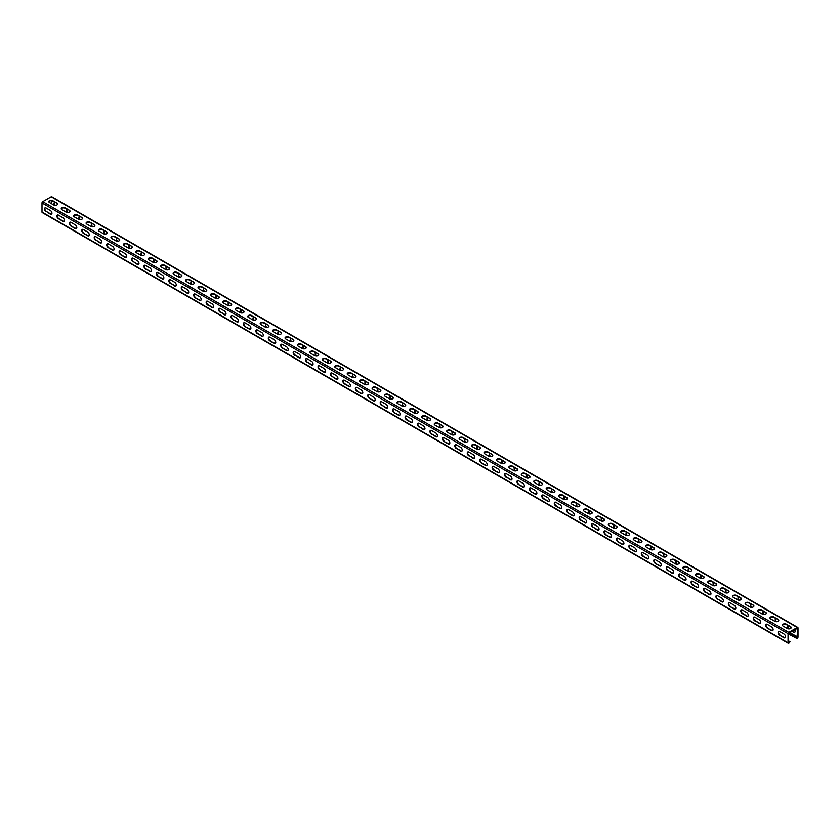 <?xml version="1.0" encoding="UTF-8"?>
<svg xmlns="http://www.w3.org/2000/svg" width="840" height="840" viewBox="0 0 840 840"><rect width="100%" height="100%" fill="white"/><g stroke="black" fill="none" stroke-linecap="round" stroke-linejoin="round"><path stroke-width="1.26" d="M788.424 633.99L796.876 638.452A1.05 0.609 120 0 0 798 637.056L798 627.932A1.05 0.609 120 0 0 797.255 627.501L788.802 632.373A1.05 0.609 120 0 0 788.057 633.675L788.057 642.8A1.05 0.609 120 0 0 789.17 642.904L790.041 641.823L788.424 640.731M788.267 643.283L42.221 212.552A1.05 0.609 -60 0 1 42 212.069L42 202.944A1.05 0.609 -60 0 1 42.745 201.653L51.198 196.77A1.05 0.609 -60 0 1 51.734 196.718L797.779 627.449M779.72 635.292A2.289 1.323 -120 0 1 778.228 633.276A2.289 1.323 -120 0 1 778.575 631.449A2.289 1.323 -120 0 1 779.72 631.565L783.951 634A2.289 1.323 -120 0 1 785.442 636.017A2.289 1.323 -120 0 1 785.096 637.844A2.289 1.323 -120 0 1 783.951 637.739L779.72 635.292L784.319 637.518A2.289 1.323 -120 0 0 785.264 637.718M767.288 628.11A2.289 1.323 -120 0 1 765.797 626.105A2.289 1.323 -120 0 1 766.143 624.267A2.289 1.323 -120 0 1 767.288 624.383L771.519 626.819A2.289 1.323 -120 0 1 773.01 628.835A2.289 1.323 -120 0 1 772.653 630.672A2.289 1.323 -120 0 1 771.519 630.557L767.288 628.11L771.887 630.336A2.289 1.323 -120 0 0 772.832 630.536M754.856 620.938A2.289 1.323 -120 0 1 753.365 618.923A2.289 1.323 -120 0 1 753.711 617.085A2.289 1.323 -120 0 1 754.856 617.2L759.077 619.647A2.289 1.323 -120 0 1 760.578 621.653A2.289 1.323 -120 0 1 760.221 623.49A2.289 1.323 -120 0 1 759.077 623.375L755.223 620.718L759.454 623.165A2.289 1.323 -120 0 0 760.4 623.353M742.424 613.756A2.289 1.323 -120 0 1 740.922 611.74A2.289 1.323 -120 0 1 741.279 609.913A2.289 1.323 -120 0 1 742.424 610.019L746.645 612.465A2.289 1.323 -120 0 1 748.135 614.481A2.289 1.323 -120 0 1 747.789 616.308A2.289 1.323 -120 0 1 746.645 616.192L742.791 613.536L747.023 615.982A2.289 1.323 -120 0 0 747.957 616.172M729.981 606.575A2.289 1.323 -120 0 1 728.49 604.558A2.289 1.323 -120 0 1 728.847 602.731A2.289 1.323 -120 0 1 729.981 602.847L734.212 605.283A2.289 1.323 -120 0 1 735.703 607.299A2.289 1.323 -120 0 1 735.357 609.137A2.289 1.323 -120 0 1 734.212 609.021L729.981 606.575L734.591 608.8A2.289 1.323 -120 0 0 735.525 609M717.549 599.403A2.289 1.323 -120 0 1 716.058 597.387A2.289 1.323 -120 0 1 716.404 595.55A2.289 1.323 -120 0 1 717.549 595.665L721.78 598.111A2.289 1.323 -120 0 1 723.272 600.117A2.289 1.323 -120 0 1 722.925 601.954A2.289 1.323 -120 0 1 721.78 601.839L717.927 599.183L722.148 601.629A2.289 1.323 -120 0 0 723.093 601.818M705.117 592.221A2.289 1.323 -120 0 1 703.626 590.205A2.289 1.323 -120 0 1 703.973 588.378A2.289 1.323 -120 0 1 705.117 588.483L709.349 590.929A2.289 1.323 -120 0 1 710.84 592.946A2.289 1.323 -120 0 1 710.482 594.773A2.289 1.323 -120 0 1 709.349 594.657L705.485 592L709.716 594.447A2.289 1.323 -120 0 0 710.661 594.636M692.685 585.039A2.289 1.323 -120 0 1 691.194 583.023A2.289 1.323 -120 0 1 691.541 581.196A2.289 1.323 -120 0 1 692.685 581.312L696.906 583.748A2.289 1.323 -120 0 1 698.408 585.764A2.289 1.323 -120 0 1 698.05 587.591A2.289 1.323 -120 0 1 696.906 587.486L692.685 585.039L697.284 587.265A2.289 1.323 -120 0 0 698.229 587.465M680.253 577.868A2.289 1.323 -120 0 1 678.751 575.851A2.289 1.323 -120 0 1 679.109 574.014A2.289 1.323 -120 0 1 680.253 574.13L684.474 576.566A2.289 1.323 -120 0 1 685.965 578.582A2.289 1.323 -120 0 1 685.619 580.419A2.289 1.323 -120 0 1 684.474 580.303L680.621 577.647L684.852 580.083A2.289 1.323 -120 0 0 685.787 580.283M667.811 570.686A2.289 1.323 -120 0 1 666.32 568.67A2.289 1.323 -120 0 1 666.666 566.843A2.289 1.323 -120 0 1 667.811 566.948L672.042 569.394A2.289 1.323 -120 0 1 673.533 571.41A2.289 1.323 -120 0 1 673.187 573.237A2.289 1.323 -120 0 1 672.042 573.122L668.188 570.465L672.409 572.912A2.289 1.323 -120 0 0 673.355 573.101M655.379 563.504A2.289 1.323 -120 0 1 653.888 561.488A2.289 1.323 -120 0 1 654.234 559.661A2.289 1.323 -120 0 1 655.379 559.776L659.61 562.212A2.289 1.323 -120 0 1 661.101 564.228A2.289 1.323 -120 0 1 660.755 566.055A2.289 1.323 -120 0 1 659.61 565.95L655.379 563.504L659.977 565.73A2.289 1.323 -120 0 0 660.923 565.929M642.947 556.322A2.289 1.323 -120 0 1 641.456 554.316A2.289 1.323 -120 0 1 641.802 552.478A2.289 1.323 -120 0 1 642.947 552.594L647.178 555.03A2.289 1.323 -120 0 1 648.669 557.046A2.289 1.323 -120 0 1 648.312 558.884A2.289 1.323 -120 0 1 647.178 558.768L642.947 556.322L647.546 558.548A2.289 1.323 -120 0 0 648.49 558.747M630.514 549.15A2.289 1.323 -120 0 1 629.013 547.134A2.289 1.323 -120 0 1 629.37 545.297A2.289 1.323 -120 0 1 630.514 545.412L634.736 547.859A2.289 1.323 -120 0 1 636.237 549.875A2.289 1.323 -120 0 1 635.88 551.702A2.289 1.323 -120 0 1 634.736 551.586L630.882 548.929L635.114 551.376A2.289 1.323 -120 0 0 636.048 551.565M618.072 541.968A2.289 1.323 -120 0 1 616.581 539.952A2.289 1.323 -120 0 1 616.938 538.125A2.289 1.323 -120 0 1 618.072 538.23L622.303 540.676A2.289 1.323 -120 0 1 623.795 542.692A2.289 1.323 -120 0 1 623.448 544.52A2.289 1.323 -120 0 1 622.303 544.404L618.072 541.968L622.682 544.194A2.289 1.323 -120 0 0 623.616 544.383M605.64 534.786A2.289 1.323 -120 0 1 604.149 532.77A2.289 1.323 -120 0 1 604.496 530.943A2.289 1.323 -120 0 1 605.64 531.058L609.872 533.495A2.289 1.323 -120 0 1 611.363 535.51A2.289 1.323 -120 0 1 611.016 537.348A2.289 1.323 -120 0 1 609.872 537.232L605.64 534.786L610.239 537.012A2.289 1.323 -120 0 0 611.184 537.212M593.208 527.615A2.289 1.323 -120 0 1 591.717 525.599A2.289 1.323 -120 0 1 592.063 523.761A2.289 1.323 -120 0 1 593.208 523.877L597.44 526.323A2.289 1.323 -120 0 1 598.93 528.329A2.289 1.323 -120 0 1 598.584 530.166A2.289 1.323 -120 0 1 597.44 530.051L593.586 527.394L597.807 529.841A2.289 1.323 -120 0 0 598.752 530.03M580.776 520.433A2.289 1.323 -120 0 1 579.285 518.417A2.289 1.323 -120 0 1 579.631 516.59A2.289 1.323 -120 0 1 580.776 516.694L584.997 519.141A2.289 1.323 -120 0 1 586.499 521.157A2.289 1.323 -120 0 1 586.142 522.984A2.289 1.323 -120 0 1 584.997 522.869L581.144 520.212L585.375 522.659A2.289 1.323 -120 0 0 586.32 522.847M568.344 513.25A2.289 1.323 -120 0 1 566.843 511.235A2.289 1.323 -120 0 1 567.2 509.407A2.289 1.323 -120 0 1 568.344 509.523L572.565 511.959A2.289 1.323 -120 0 1 574.056 513.975A2.289 1.323 -120 0 1 573.71 515.802A2.289 1.323 -120 0 1 572.565 515.697L568.344 513.25L572.943 515.476A2.289 1.323 -120 0 0 573.877 515.676M555.901 506.079A2.289 1.323 -120 0 1 554.411 504.063A2.289 1.323 -120 0 1 554.768 502.226A2.289 1.323 -120 0 1 555.901 502.341L560.133 504.777A2.289 1.323 -120 0 1 561.624 506.793A2.289 1.323 -120 0 1 561.278 508.631A2.289 1.323 -120 0 1 560.133 508.515L555.901 506.079L560.511 508.294A2.289 1.323 -120 0 0 561.446 508.494M543.47 498.897A2.289 1.323 -120 0 1 541.978 496.881A2.289 1.323 -120 0 1 542.325 495.054A2.289 1.323 -120 0 1 543.47 495.159L547.701 497.606A2.289 1.323 -120 0 1 549.192 499.622A2.289 1.323 -120 0 1 548.846 501.449A2.289 1.323 -120 0 1 547.701 501.333L543.848 498.677L548.069 501.123A2.289 1.323 -120 0 0 549.014 501.312M531.038 491.715A2.289 1.323 -120 0 1 529.547 489.699A2.289 1.323 -120 0 1 529.893 487.872A2.289 1.323 -120 0 1 531.038 487.988L535.269 490.423A2.289 1.323 -120 0 1 536.76 492.44A2.289 1.323 -120 0 1 536.403 494.267A2.289 1.323 -120 0 1 535.269 494.161L531.038 491.715L535.637 493.941A2.289 1.323 -120 0 0 536.582 494.141M518.606 484.533A2.289 1.323 -120 0 1 517.115 482.528A2.289 1.323 -120 0 1 517.461 480.69A2.289 1.323 -120 0 1 518.606 480.806L522.827 483.242A2.289 1.323 -120 0 1 524.328 485.257A2.289 1.323 -120 0 1 523.971 487.095A2.289 1.323 -120 0 1 522.827 486.98L518.606 484.533L523.205 486.759A2.289 1.323 -120 0 0 524.149 486.959M506.173 477.362A2.289 1.323 -120 0 1 504.672 475.346A2.289 1.323 -120 0 1 505.029 473.508A2.289 1.323 -120 0 1 506.173 473.624L510.394 476.07A2.289 1.323 -120 0 1 511.886 478.086A2.289 1.323 -120 0 1 511.539 479.913A2.289 1.323 -120 0 1 510.394 479.798L506.541 477.141L510.773 479.588A2.289 1.323 -120 0 0 511.707 479.777M493.731 470.18A2.289 1.323 -120 0 1 492.24 468.163A2.289 1.323 -120 0 1 492.597 466.337A2.289 1.323 -120 0 1 493.731 466.452L497.963 468.888A2.289 1.323 -120 0 1 499.454 470.904A2.289 1.323 -120 0 1 499.107 472.731A2.289 1.323 -120 0 1 497.963 472.626L493.731 470.18L498.341 472.406A2.289 1.323 -120 0 0 499.275 472.605M481.299 462.998A2.289 1.323 -120 0 1 479.808 460.981A2.289 1.323 -120 0 1 480.155 459.155A2.289 1.323 -120 0 1 481.299 459.27L485.531 461.706A2.289 1.323 -120 0 1 487.022 463.722A2.289 1.323 -120 0 1 486.675 465.56A2.289 1.323 -120 0 1 485.531 465.444L481.299 462.998L485.898 465.224A2.289 1.323 -120 0 0 486.843 465.423M468.867 455.826A2.289 1.323 -120 0 1 467.376 453.81A2.289 1.323 -120 0 1 467.723 451.973A2.289 1.323 -120 0 1 468.867 452.088L473.099 454.534A2.289 1.323 -120 0 1 474.59 456.54A2.289 1.323 -120 0 1 474.233 458.378A2.289 1.323 -120 0 1 473.099 458.262L469.235 455.606L473.466 458.052A2.289 1.323 -120 0 0 474.411 458.241M456.435 448.644A2.289 1.323 -120 0 1 454.944 446.628A2.289 1.323 -120 0 1 455.291 444.801A2.289 1.323 -120 0 1 456.435 444.906L460.656 447.353A2.289 1.323 -120 0 1 462.157 449.369A2.289 1.323 -120 0 1 461.8 451.195A2.289 1.323 -120 0 1 460.656 451.08L456.803 448.423L461.034 450.87A2.289 1.323 -120 0 0 461.979 451.059M444.003 441.462A2.289 1.323 -120 0 1 442.502 439.446A2.289 1.323 -120 0 1 442.858 437.619A2.289 1.323 -120 0 1 444.003 437.735L448.224 440.171A2.289 1.323 -120 0 1 449.715 442.187A2.289 1.323 -120 0 1 449.369 444.014A2.289 1.323 -120 0 1 448.224 443.909L444.003 441.462L448.602 443.688A2.289 1.323 -120 0 0 449.536 443.888M431.56 434.291A2.289 1.323 -120 0 1 430.07 432.274A2.289 1.323 -120 0 1 430.416 430.437A2.289 1.323 -120 0 1 431.56 430.553L435.792 432.989A2.289 1.323 -120 0 1 437.283 435.005A2.289 1.323 -120 0 1 436.937 436.842A2.289 1.323 -120 0 1 435.792 436.727L431.939 434.07L436.159 436.517A2.289 1.323 -120 0 0 437.105 436.706M419.129 427.108A2.289 1.323 -120 0 1 417.638 425.093A2.289 1.323 -120 0 1 417.984 423.266A2.289 1.323 -120 0 1 419.129 423.37L423.36 425.817A2.289 1.323 -120 0 1 424.851 427.833A2.289 1.323 -120 0 1 424.505 429.66A2.289 1.323 -120 0 1 423.36 429.544L419.507 426.888L423.728 429.334A2.289 1.323 -120 0 0 424.673 429.524M406.697 419.927A2.289 1.323 -120 0 1 405.206 417.911A2.289 1.323 -120 0 1 405.552 416.084A2.289 1.323 -120 0 1 406.697 416.199L410.928 418.635A2.289 1.323 -120 0 1 412.419 420.651A2.289 1.323 -120 0 1 412.062 422.478A2.289 1.323 -120 0 1 410.928 422.373L406.697 419.927L411.296 422.153A2.289 1.323 -120 0 0 412.241 422.352M394.264 412.745A2.289 1.323 -120 0 1 392.763 410.739A2.289 1.323 -120 0 1 393.12 408.901A2.289 1.323 -120 0 1 394.264 409.017L398.486 411.453A2.289 1.323 -120 0 1 399.987 413.469A2.289 1.323 -120 0 1 399.63 415.306A2.289 1.323 -120 0 1 398.486 415.191L394.264 412.745L398.864 414.971A2.289 1.323 -120 0 0 399.798 415.17M381.822 405.573A2.289 1.323 -120 0 1 380.331 403.557A2.289 1.323 -120 0 1 380.688 401.719A2.289 1.323 -120 0 1 381.822 401.835L386.054 404.281A2.289 1.323 -120 0 1 387.544 406.298A2.289 1.323 -120 0 1 387.198 408.125A2.289 1.323 -120 0 1 386.054 408.009L382.2 405.353L386.431 407.799A2.289 1.323 -120 0 0 387.366 407.988M369.39 398.391A2.289 1.323 -120 0 1 367.899 396.375A2.289 1.323 -120 0 1 368.245 394.548A2.289 1.323 -120 0 1 369.39 394.663L373.622 397.1A2.289 1.323 -120 0 1 375.113 399.116A2.289 1.323 -120 0 1 374.766 400.943A2.289 1.323 -120 0 1 373.622 400.838L369.39 398.391L373.989 400.617A2.289 1.323 -120 0 0 374.934 400.817M356.958 391.209A2.289 1.323 -120 0 1 355.467 389.204A2.289 1.323 -120 0 1 355.814 387.366A2.289 1.323 -120 0 1 356.958 387.481L361.19 389.918A2.289 1.323 -120 0 1 362.681 391.933A2.289 1.323 -120 0 1 362.334 393.771A2.289 1.323 -120 0 1 361.19 393.656L356.958 391.209L361.557 393.435A2.289 1.323 -120 0 0 362.502 393.635M344.526 384.038A2.289 1.323 -120 0 1 343.035 382.022A2.289 1.323 -120 0 1 343.381 380.184A2.289 1.323 -120 0 1 344.526 380.3L348.747 382.746A2.289 1.323 -120 0 1 350.249 384.752A2.289 1.323 -120 0 1 349.892 386.589A2.289 1.323 -120 0 1 348.747 386.474L344.894 383.817L349.125 386.264A2.289 1.323 -120 0 0 350.07 386.453M332.094 376.856A2.289 1.323 -120 0 1 330.593 374.84A2.289 1.323 -120 0 1 330.95 373.012A2.289 1.323 -120 0 1 332.094 373.118L336.315 375.564A2.289 1.323 -120 0 1 337.806 377.58A2.289 1.323 -120 0 1 337.459 379.407A2.289 1.323 -120 0 1 336.315 379.292L332.462 376.635L336.693 379.082A2.289 1.323 -120 0 0 337.628 379.27M319.651 369.673A2.289 1.323 -120 0 1 318.161 367.657A2.289 1.323 -120 0 1 318.518 365.831A2.289 1.323 -120 0 1 319.651 365.946L323.883 368.382A2.289 1.323 -120 0 1 325.374 370.398A2.289 1.323 -120 0 1 325.028 372.236A2.289 1.323 -120 0 1 323.883 372.12L319.651 369.673L324.261 371.899A2.289 1.323 -120 0 0 325.195 372.099M307.219 362.502A2.289 1.323 -120 0 1 305.729 360.486A2.289 1.323 -120 0 1 306.075 358.649A2.289 1.323 -120 0 1 307.219 358.764L311.451 361.211A2.289 1.323 -120 0 1 312.942 363.216A2.289 1.323 -120 0 1 312.596 365.054A2.289 1.323 -120 0 1 311.451 364.938L307.598 362.281L311.819 364.728A2.289 1.323 -120 0 0 312.764 364.917M294.788 355.32A2.289 1.323 -120 0 1 293.296 353.304A2.289 1.323 -120 0 1 293.643 351.477A2.289 1.323 -120 0 1 294.788 351.582L299.019 354.029A2.289 1.323 -120 0 1 300.51 356.044A2.289 1.323 -120 0 1 300.153 357.872A2.289 1.323 -120 0 1 299.019 357.756L295.166 355.1L299.387 357.546A2.289 1.323 -120 0 0 300.332 357.735M282.356 348.138A2.289 1.323 -120 0 1 280.865 346.122A2.289 1.323 -120 0 1 281.211 344.295A2.289 1.323 -120 0 1 282.356 344.411L286.577 346.846A2.289 1.323 -120 0 1 288.078 348.863A2.289 1.323 -120 0 1 287.721 350.69A2.289 1.323 -120 0 1 286.577 350.584L282.356 348.138L286.955 350.364A2.289 1.323 -120 0 0 287.899 350.564M269.923 340.956A2.289 1.323 -120 0 1 268.422 338.951A2.289 1.323 -120 0 1 268.779 337.113A2.289 1.323 -120 0 1 269.923 337.229L274.144 339.665A2.289 1.323 -120 0 1 275.635 341.681A2.289 1.323 -120 0 1 275.289 343.518A2.289 1.323 -120 0 1 274.144 343.403L269.923 340.956L274.522 343.182A2.289 1.323 -120 0 0 275.457 343.381M257.481 333.784A2.289 1.323 -120 0 1 255.99 331.769A2.289 1.323 -120 0 1 256.347 329.931A2.289 1.323 -120 0 1 257.481 330.046L261.713 332.493A2.289 1.323 -120 0 1 263.204 334.509A2.289 1.323 -120 0 1 262.857 336.336A2.289 1.323 -120 0 1 261.713 336.221L257.859 333.564L262.091 336.01A2.289 1.323 -120 0 0 263.025 336.2M245.049 326.603A2.289 1.323 -120 0 1 243.558 324.587A2.289 1.323 -120 0 1 243.905 322.76A2.289 1.323 -120 0 1 245.049 322.875L249.281 325.311A2.289 1.323 -120 0 1 250.772 327.327A2.289 1.323 -120 0 1 250.425 329.154A2.289 1.323 -120 0 1 249.281 329.049L245.049 326.603L249.648 328.829A2.289 1.323 -120 0 0 250.593 329.028M232.617 319.421A2.289 1.323 -120 0 1 231.126 317.415A2.289 1.323 -120 0 1 231.472 315.578A2.289 1.323 -120 0 1 232.617 315.693L236.849 318.129A2.289 1.323 -120 0 1 238.34 320.145A2.289 1.323 -120 0 1 237.983 321.983A2.289 1.323 -120 0 1 236.849 321.867L232.617 319.421L237.216 321.647A2.289 1.323 -120 0 0 238.161 321.846M220.185 312.249A2.289 1.323 -120 0 1 218.694 310.233A2.289 1.323 -120 0 1 219.041 308.395A2.289 1.323 -120 0 1 220.185 308.511L224.406 310.957A2.289 1.323 -120 0 1 225.908 312.963A2.289 1.323 -120 0 1 225.55 314.8A2.289 1.323 -120 0 1 224.406 314.685L220.553 312.029L224.784 314.475A2.289 1.323 -120 0 0 225.729 314.664M207.753 305.067A2.289 1.323 -120 0 1 206.252 303.051A2.289 1.323 -120 0 1 206.609 301.224A2.289 1.323 -120 0 1 207.753 301.329L211.974 303.776A2.289 1.323 -120 0 1 213.465 305.792A2.289 1.323 -120 0 1 213.119 307.619A2.289 1.323 -120 0 1 211.974 307.503L208.121 304.846L212.352 307.293A2.289 1.323 -120 0 0 213.287 307.482M195.31 297.885A2.289 1.323 -120 0 1 193.82 295.869A2.289 1.323 -120 0 1 194.166 294.042A2.289 1.323 -120 0 1 195.31 294.157L199.542 296.594A2.289 1.323 -120 0 1 201.033 298.61A2.289 1.323 -120 0 1 200.686 300.447A2.289 1.323 -120 0 1 199.542 300.332L195.31 297.885L199.909 300.111A2.289 1.323 -120 0 0 200.855 300.31M182.879 290.714A2.289 1.323 -120 0 1 181.388 288.697A2.289 1.323 -120 0 1 181.734 286.86A2.289 1.323 -120 0 1 182.879 286.976L187.11 289.422A2.289 1.323 -120 0 1 188.601 291.428A2.289 1.323 -120 0 1 188.255 293.265A2.289 1.323 -120 0 1 187.11 293.149L183.257 290.493L187.478 292.94A2.289 1.323 -120 0 0 188.422 293.129M170.447 283.531A2.289 1.323 -120 0 1 168.956 281.516A2.289 1.323 -120 0 1 169.302 279.689A2.289 1.323 -120 0 1 170.447 279.794L174.678 282.24A2.289 1.323 -120 0 1 176.169 284.256A2.289 1.323 -120 0 1 175.812 286.083A2.289 1.323 -120 0 1 174.678 285.968L170.814 283.311L175.046 285.757A2.289 1.323 -120 0 0 175.991 285.947M158.015 276.35A2.289 1.323 -120 0 1 156.513 274.334A2.289 1.323 -120 0 1 156.87 272.506A2.289 1.323 -120 0 1 158.015 272.622L162.236 275.058A2.289 1.323 -120 0 1 163.737 277.074A2.289 1.323 -120 0 1 163.38 278.901A2.289 1.323 -120 0 1 162.236 278.796L158.015 276.35L162.614 278.576A2.289 1.323 -120 0 0 163.548 278.775M145.572 269.178A2.289 1.323 -120 0 1 144.081 267.162A2.289 1.323 -120 0 1 144.438 265.325A2.289 1.323 -120 0 1 145.572 265.44L149.803 267.876A2.289 1.323 -120 0 1 151.294 269.892A2.289 1.323 -120 0 1 150.948 271.73A2.289 1.323 -120 0 1 149.803 271.614L145.95 268.957L150.181 271.394A2.289 1.323 -120 0 0 151.116 271.593M133.14 261.996A2.289 1.323 -120 0 1 131.649 259.98A2.289 1.323 -120 0 1 131.995 258.153A2.289 1.323 -120 0 1 133.14 258.258L137.372 260.704A2.289 1.323 -120 0 1 138.863 262.721A2.289 1.323 -120 0 1 138.516 264.548A2.289 1.323 -120 0 1 137.372 264.432L133.518 261.776L137.739 264.222A2.289 1.323 -120 0 0 138.684 264.411M120.708 254.814A2.289 1.323 -120 0 1 119.217 252.798A2.289 1.323 -120 0 1 119.564 250.971A2.289 1.323 -120 0 1 120.708 251.087L124.939 253.523A2.289 1.323 -120 0 1 126.43 255.539A2.289 1.323 -120 0 1 126.084 257.365A2.289 1.323 -120 0 1 124.939 257.26L120.708 254.814L125.307 257.04A2.289 1.323 -120 0 0 126.252 257.24M108.276 247.632A2.289 1.323 -120 0 1 106.785 245.627A2.289 1.323 -120 0 1 107.132 243.789A2.289 1.323 -120 0 1 108.276 243.905L112.497 246.341A2.289 1.323 -120 0 1 113.998 248.357A2.289 1.323 -120 0 1 113.642 250.194A2.289 1.323 -120 0 1 112.497 250.078L108.276 247.632L112.875 249.858A2.289 1.323 -120 0 0 113.82 250.058M95.844 240.46A2.289 1.323 -120 0 1 94.343 238.445A2.289 1.323 -120 0 1 94.7 236.607A2.289 1.323 -120 0 1 95.844 236.722L100.065 239.169A2.289 1.323 -120 0 1 101.556 241.185A2.289 1.323 -120 0 1 101.21 243.012A2.289 1.323 -120 0 1 100.065 242.897L96.212 240.24L100.443 242.686A2.289 1.323 -120 0 0 101.377 242.876M83.402 233.279A2.289 1.323 -120 0 1 81.911 231.263A2.289 1.323 -120 0 1 82.267 229.435A2.289 1.323 -120 0 1 83.402 229.541L87.633 231.987A2.289 1.323 -120 0 1 89.124 234.003A2.289 1.323 -120 0 1 88.778 235.83A2.289 1.323 -120 0 1 87.633 235.715L83.402 233.279L88.011 235.505A2.289 1.323 -120 0 0 88.945 235.694M70.97 226.097A2.289 1.323 -120 0 1 69.479 224.081A2.289 1.323 -120 0 1 69.825 222.254A2.289 1.323 -120 0 1 70.97 222.369L75.201 224.805A2.289 1.323 -120 0 1 76.692 226.821A2.289 1.323 -120 0 1 76.346 228.659A2.289 1.323 -120 0 1 75.201 228.543L70.97 226.097L75.569 228.322A2.289 1.323 -120 0 0 76.514 228.522M58.538 218.925A2.289 1.323 -120 0 1 57.047 216.909A2.289 1.323 -120 0 1 57.393 215.072A2.289 1.323 -120 0 1 58.538 215.187L62.769 217.634A2.289 1.323 -120 0 1 64.26 219.639A2.289 1.323 -120 0 1 63.903 221.477A2.289 1.323 -120 0 1 62.769 221.361L58.916 218.704L63.137 221.151A2.289 1.323 -120 0 0 64.082 221.34M46.105 211.743A2.289 1.323 -120 0 1 44.615 209.727A2.289 1.323 -120 0 1 44.961 207.9A2.289 1.323 -120 0 1 46.105 208.005L50.327 210.452A2.289 1.323 -120 0 1 51.828 212.468A2.289 1.323 -120 0 1 51.471 214.294A2.289 1.323 -120 0 1 50.327 214.179L46.473 211.523L50.705 213.969A2.289 1.323 -120 0 0 51.65 214.158M788.424 633.413L797.066 637.97L797.622 628.142L788.424 633.454L788.424 642.59L789.852 641.55M790.534 626.63A2.289 1.323 0 0 1 791.207 627.564A2.289 1.323 0 0 1 789.8 628.793A2.289 1.323 0 0 1 787.311 628.499L783.079 626.062A2.289 1.323 0 0 1 782.408 625.128A2.289 1.323 0 0 1 783.825 623.91A2.289 1.323 0 0 1 786.314 624.194L790.534 626.63L786.314 624.624A2.289 1.323 0 0 0 783.993 624.299A2.289 1.323 0 0 0 782.439 625.338M778.102 619.458A2.289 1.323 0 0 1 778.775 620.393A2.289 1.323 0 0 1 777.368 621.611A2.289 1.323 0 0 1 774.869 621.327L770.648 618.88A2.289 1.323 0 0 1 769.976 617.946A2.289 1.323 0 0 1 771.383 616.728A2.289 1.323 0 0 1 773.881 617.012L778.102 619.458L773.881 617.442A2.289 1.323 0 0 0 771.561 617.127A2.289 1.323 0 0 0 770.007 618.167M765.671 612.276A2.289 1.323 0 0 1 766.343 613.211A2.289 1.323 0 0 1 764.925 614.428A2.289 1.323 0 0 1 762.437 614.145L758.216 611.699A2.289 1.323 0 0 1 757.544 610.775A2.289 1.323 0 0 1 758.95 609.546A2.289 1.323 0 0 1 761.439 609.84L765.671 612.276L761.439 610.271A2.289 1.323 0 0 0 759.129 609.945A2.289 1.323 0 0 0 757.575 610.985M753.239 605.094A2.289 1.323 0 0 1 753.911 606.029A2.289 1.323 0 0 1 752.493 607.247A2.289 1.323 0 0 1 750.005 606.963L745.773 604.527A2.289 1.323 0 0 1 745.111 603.593A2.289 1.323 0 0 1 746.519 602.375A2.289 1.323 0 0 1 749.007 602.658L753.239 605.094L749.007 603.089A2.289 1.323 0 0 0 746.697 602.763A2.289 1.323 0 0 0 745.133 603.803M740.807 597.923A2.289 1.323 0 0 1 741.468 598.857A2.289 1.323 0 0 1 740.061 600.075A2.289 1.323 0 0 1 737.573 599.781L733.341 597.345A2.289 1.323 0 0 1 732.669 596.411A2.289 1.323 0 0 1 734.087 595.192A2.289 1.323 0 0 1 736.575 595.476L740.807 597.923L736.575 595.907A2.289 1.323 0 0 0 734.255 595.581A2.289 1.323 0 0 0 732.7 596.631M728.364 590.74A2.289 1.323 0 0 1 729.036 591.675A2.289 1.323 0 0 1 727.629 592.893A2.289 1.323 0 0 1 725.141 592.61L720.909 590.163A2.289 1.323 0 0 1 720.237 589.228A2.289 1.323 0 0 1 721.654 588.01A2.289 1.323 0 0 1 724.143 588.304L728.364 590.74L724.143 588.735A2.289 1.323 0 0 0 721.823 588.409A2.289 1.323 0 0 0 720.269 589.449M715.932 583.558A2.289 1.323 0 0 1 716.604 584.493A2.289 1.323 0 0 1 715.197 585.711A2.289 1.323 0 0 1 712.698 585.428L708.477 582.992A2.289 1.323 0 0 1 707.805 582.057A2.289 1.323 0 0 1 709.212 580.839A2.289 1.323 0 0 1 711.711 581.123L715.932 583.558L711.711 581.553A2.289 1.323 0 0 0 709.391 581.227A2.289 1.323 0 0 0 707.837 582.267M703.5 576.387A2.289 1.323 0 0 1 704.172 577.311A2.289 1.323 0 0 1 702.755 578.54A2.289 1.323 0 0 1 700.266 578.246L696.034 575.809A2.289 1.323 0 0 1 695.373 574.875A2.289 1.323 0 0 1 696.78 573.657A2.289 1.323 0 0 1 699.269 573.941L703.5 576.387L699.269 574.371A2.289 1.323 0 0 0 696.958 574.046A2.289 1.323 0 0 0 695.404 575.096M691.068 569.205A2.289 1.323 0 0 1 691.74 570.139A2.289 1.323 0 0 1 690.323 571.357A2.289 1.323 0 0 1 687.834 571.074L683.602 568.627A2.289 1.323 0 0 1 682.931 567.693A2.289 1.323 0 0 1 684.348 566.475A2.289 1.323 0 0 1 686.837 566.759L691.068 569.205L686.837 567.189A2.289 1.323 0 0 0 684.526 566.874A2.289 1.323 0 0 0 682.962 567.913M678.636 562.023A2.289 1.323 0 0 1 679.298 562.957A2.289 1.323 0 0 1 677.891 564.175A2.289 1.323 0 0 1 675.402 563.892L671.171 561.456A2.289 1.323 0 0 1 670.499 560.522A2.289 1.323 0 0 1 671.916 559.303A2.289 1.323 0 0 1 674.404 559.587L678.636 562.023L674.404 560.018A2.289 1.323 0 0 0 672.084 559.692A2.289 1.323 0 0 0 670.53 560.731M666.194 554.851A2.289 1.323 0 0 1 666.865 555.775A2.289 1.323 0 0 1 665.458 557.004A2.289 1.323 0 0 1 662.96 556.71L658.739 554.274A2.289 1.323 0 0 1 658.067 553.34A2.289 1.323 0 0 1 659.474 552.122A2.289 1.323 0 0 1 661.973 552.405L666.194 554.851L661.973 552.836A2.289 1.323 0 0 0 659.652 552.51A2.289 1.323 0 0 0 658.098 553.55M653.762 547.67A2.289 1.323 0 0 1 654.433 548.604A2.289 1.323 0 0 1 653.026 549.822A2.289 1.323 0 0 1 650.528 549.538L646.307 547.092A2.289 1.323 0 0 1 645.635 546.158A2.289 1.323 0 0 1 647.042 544.94A2.289 1.323 0 0 1 649.541 545.223L653.762 547.67L649.541 545.654A2.289 1.323 0 0 0 647.22 545.339A2.289 1.323 0 0 0 645.666 546.378M641.329 540.488A2.289 1.323 0 0 1 642.001 541.422A2.289 1.323 0 0 1 640.584 542.64A2.289 1.323 0 0 1 638.096 542.356L633.864 539.91A2.289 1.323 0 0 1 633.202 538.986A2.289 1.323 0 0 1 634.61 537.758A2.289 1.323 0 0 1 637.098 538.051L641.329 540.488L637.098 538.482A2.289 1.323 0 0 0 634.788 538.157A2.289 1.323 0 0 0 633.234 539.196M628.898 533.306A2.289 1.323 0 0 1 629.57 534.24A2.289 1.323 0 0 1 628.152 535.458A2.289 1.323 0 0 1 625.663 535.174L621.432 532.739A2.289 1.323 0 0 1 620.76 531.804A2.289 1.323 0 0 1 622.178 530.586A2.289 1.323 0 0 1 624.666 530.87L628.898 533.306L624.666 531.3A2.289 1.323 0 0 0 622.356 530.975A2.289 1.323 0 0 0 620.792 532.014M616.466 526.134A2.289 1.323 0 0 1 617.127 527.069A2.289 1.323 0 0 1 615.72 528.287A2.289 1.323 0 0 1 613.231 527.993L609 525.557A2.289 1.323 0 0 1 608.328 524.622A2.289 1.323 0 0 1 609.746 523.404A2.289 1.323 0 0 1 612.234 523.688L616.466 526.134L612.234 524.118A2.289 1.323 0 0 0 609.913 523.793A2.289 1.323 0 0 0 608.36 524.843M604.023 518.952A2.289 1.323 0 0 1 604.695 519.887A2.289 1.323 0 0 1 603.288 521.105A2.289 1.323 0 0 1 600.789 520.821L596.568 518.375A2.289 1.323 0 0 1 595.896 517.44A2.289 1.323 0 0 1 597.303 516.222A2.289 1.323 0 0 1 599.802 516.516L604.023 518.952L599.802 516.947A2.289 1.323 0 0 0 597.481 516.621A2.289 1.323 0 0 0 595.928 517.66M591.591 511.77A2.289 1.323 0 0 1 592.263 512.705A2.289 1.323 0 0 1 590.846 513.923A2.289 1.323 0 0 1 588.357 513.639L584.136 511.203A2.289 1.323 0 0 1 583.464 510.269A2.289 1.323 0 0 1 584.871 509.05A2.289 1.323 0 0 1 587.36 509.334L591.591 511.77L587.36 509.765A2.289 1.323 0 0 0 585.05 509.439A2.289 1.323 0 0 0 583.496 510.479M579.159 504.599A2.289 1.323 0 0 1 579.831 505.533A2.289 1.323 0 0 1 578.413 506.751A2.289 1.323 0 0 1 575.925 506.457L571.694 504.021A2.289 1.323 0 0 1 571.032 503.087A2.289 1.323 0 0 1 572.439 501.869A2.289 1.323 0 0 1 574.928 502.152L579.159 504.599L574.928 502.582A2.289 1.323 0 0 0 572.618 502.257A2.289 1.323 0 0 0 571.063 503.307M566.727 497.417A2.289 1.323 0 0 1 567.389 498.351A2.289 1.323 0 0 1 565.981 499.569A2.289 1.323 0 0 1 563.493 499.286L559.262 496.839A2.289 1.323 0 0 1 558.59 495.905A2.289 1.323 0 0 1 560.007 494.687A2.289 1.323 0 0 1 562.496 494.97L566.727 497.417L562.496 495.411A2.289 1.323 0 0 0 560.186 495.086A2.289 1.323 0 0 0 558.621 496.125M554.284 490.235A2.289 1.323 0 0 1 554.957 491.169A2.289 1.323 0 0 1 553.55 492.387A2.289 1.323 0 0 1 551.061 492.104L546.829 489.668A2.289 1.323 0 0 1 546.158 488.733A2.289 1.323 0 0 1 547.575 487.515A2.289 1.323 0 0 1 550.063 487.798L554.284 490.235L550.063 488.229A2.289 1.323 0 0 0 547.743 487.904A2.289 1.323 0 0 0 546.189 488.943M541.852 483.063A2.289 1.323 0 0 1 542.525 483.987A2.289 1.323 0 0 1 541.118 485.216A2.289 1.323 0 0 1 538.619 484.921L534.398 482.486A2.289 1.323 0 0 1 533.726 481.551A2.289 1.323 0 0 1 535.133 480.333A2.289 1.323 0 0 1 537.631 480.617L541.852 483.063L537.631 481.047A2.289 1.323 0 0 0 535.311 480.721A2.289 1.323 0 0 0 533.757 481.761M529.42 475.881A2.289 1.323 0 0 1 530.093 476.816A2.289 1.323 0 0 1 528.675 478.034A2.289 1.323 0 0 1 526.187 477.75L521.966 475.304A2.289 1.323 0 0 1 521.293 474.369A2.289 1.323 0 0 1 522.701 473.151A2.289 1.323 0 0 1 525.189 473.435L529.42 475.881L525.189 473.865A2.289 1.323 0 0 0 522.879 473.55A2.289 1.323 0 0 0 521.325 474.59M516.989 468.699A2.289 1.323 0 0 1 517.66 469.634A2.289 1.323 0 0 1 516.243 470.852A2.289 1.323 0 0 1 513.755 470.568L509.523 468.122A2.289 1.323 0 0 1 508.862 467.197A2.289 1.323 0 0 1 510.269 465.969A2.289 1.323 0 0 1 512.757 466.263L516.989 468.699L512.757 466.694A2.289 1.323 0 0 0 510.447 466.368A2.289 1.323 0 0 0 508.882 467.407M504.556 461.517A2.289 1.323 0 0 1 505.218 462.452A2.289 1.323 0 0 1 503.811 463.669A2.289 1.323 0 0 1 501.322 463.386L497.091 460.95A2.289 1.323 0 0 1 496.419 460.016A2.289 1.323 0 0 1 497.837 458.798A2.289 1.323 0 0 1 500.325 459.081L504.556 461.517L500.325 459.512A2.289 1.323 0 0 0 498.005 459.186A2.289 1.323 0 0 0 496.451 460.226M492.114 454.346A2.289 1.323 0 0 1 492.786 455.28A2.289 1.323 0 0 1 491.379 456.498A2.289 1.323 0 0 1 488.891 456.215L484.659 453.768A2.289 1.323 0 0 1 483.987 452.834A2.289 1.323 0 0 1 485.405 451.616A2.289 1.323 0 0 1 487.893 451.899L492.114 454.346L487.893 452.33A2.289 1.323 0 0 0 485.572 452.015A2.289 1.323 0 0 0 484.019 453.054M479.682 447.163A2.289 1.323 0 0 1 480.354 448.098A2.289 1.323 0 0 1 478.947 449.316A2.289 1.323 0 0 1 476.448 449.032L472.227 446.586A2.289 1.323 0 0 1 471.555 445.651A2.289 1.323 0 0 1 472.962 444.433A2.289 1.323 0 0 1 475.461 444.728L479.682 447.163L475.461 445.158A2.289 1.323 0 0 0 473.141 444.832A2.289 1.323 0 0 0 471.587 445.872M467.25 439.981A2.289 1.323 0 0 1 467.922 440.916A2.289 1.323 0 0 1 466.505 442.134A2.289 1.323 0 0 1 464.016 441.851L459.784 439.415A2.289 1.323 0 0 1 459.123 438.48A2.289 1.323 0 0 1 460.53 437.262A2.289 1.323 0 0 1 463.019 437.546L467.25 439.981L463.019 437.976A2.289 1.323 0 0 0 460.709 437.651A2.289 1.323 0 0 0 459.155 438.69M454.818 432.81A2.289 1.323 0 0 1 455.49 433.745A2.289 1.323 0 0 1 454.072 434.963A2.289 1.323 0 0 1 451.584 434.669L447.353 432.233A2.289 1.323 0 0 1 446.681 431.298A2.289 1.323 0 0 1 448.098 430.08A2.289 1.323 0 0 1 450.587 430.364L454.818 432.81L450.587 430.794A2.289 1.323 0 0 0 448.276 430.469A2.289 1.323 0 0 0 446.712 431.519M442.386 425.628A2.289 1.323 0 0 1 443.048 426.562A2.289 1.323 0 0 1 441.641 427.781A2.289 1.323 0 0 1 439.152 427.497L434.921 425.05A2.289 1.323 0 0 1 434.249 424.116A2.289 1.323 0 0 1 435.666 422.898A2.289 1.323 0 0 1 438.155 423.192L442.386 425.628L438.155 423.623A2.289 1.323 0 0 0 435.834 423.297A2.289 1.323 0 0 0 434.28 424.337M429.944 418.446A2.289 1.323 0 0 1 430.616 419.381A2.289 1.323 0 0 1 429.209 420.599A2.289 1.323 0 0 1 426.709 420.315L422.489 417.879A2.289 1.323 0 0 1 421.817 416.945A2.289 1.323 0 0 1 423.224 415.727A2.289 1.323 0 0 1 425.723 416.01L429.944 418.446L425.723 416.441A2.289 1.323 0 0 0 423.402 416.115A2.289 1.323 0 0 0 421.848 417.155M417.512 411.274A2.289 1.323 0 0 1 418.183 412.199A2.289 1.323 0 0 1 416.776 413.427A2.289 1.323 0 0 1 414.278 413.133L410.056 410.697A2.289 1.323 0 0 1 409.385 409.763A2.289 1.323 0 0 1 410.792 408.544A2.289 1.323 0 0 1 413.291 408.828L417.512 411.274L413.291 409.259A2.289 1.323 0 0 0 410.97 408.933A2.289 1.323 0 0 0 409.416 409.973M405.08 404.093A2.289 1.323 0 0 1 405.752 405.027A2.289 1.323 0 0 1 404.334 406.245A2.289 1.323 0 0 1 401.846 405.962L397.614 403.515A2.289 1.323 0 0 1 396.953 402.581A2.289 1.323 0 0 1 398.36 401.363A2.289 1.323 0 0 1 400.848 401.646L405.08 404.093L400.848 402.077A2.289 1.323 0 0 0 398.538 401.762A2.289 1.323 0 0 0 396.984 402.801M392.647 396.911A2.289 1.323 0 0 1 393.32 397.845A2.289 1.323 0 0 1 391.902 399.063A2.289 1.323 0 0 1 389.413 398.78L385.182 396.333A2.289 1.323 0 0 1 384.51 395.409A2.289 1.323 0 0 1 385.928 394.181A2.289 1.323 0 0 1 388.416 394.475L392.647 396.911L388.416 394.905A2.289 1.323 0 0 0 386.106 394.58A2.289 1.323 0 0 0 384.542 395.619M380.216 389.729A2.289 1.323 0 0 1 380.877 390.663A2.289 1.323 0 0 1 379.47 391.881A2.289 1.323 0 0 1 376.981 391.598L372.75 389.161A2.289 1.323 0 0 1 372.078 388.227A2.289 1.323 0 0 1 373.495 387.009A2.289 1.323 0 0 1 375.984 387.293L380.216 389.729L375.984 387.723A2.289 1.323 0 0 0 373.663 387.397A2.289 1.323 0 0 0 372.11 388.437M367.773 382.557A2.289 1.323 0 0 1 368.445 383.492A2.289 1.323 0 0 1 367.038 384.709A2.289 1.323 0 0 1 364.539 384.426L360.318 381.98A2.289 1.323 0 0 1 359.646 381.045A2.289 1.323 0 0 1 361.053 379.827A2.289 1.323 0 0 1 363.552 380.111L367.773 382.557L363.552 380.541A2.289 1.323 0 0 0 361.231 380.226A2.289 1.323 0 0 0 359.678 381.266M355.341 375.375A2.289 1.323 0 0 1 356.013 376.31A2.289 1.323 0 0 1 354.596 377.528A2.289 1.323 0 0 1 352.107 377.244L347.886 374.798A2.289 1.323 0 0 1 347.214 373.863A2.289 1.323 0 0 1 348.621 372.645A2.289 1.323 0 0 1 351.11 372.939L355.341 375.375L351.11 373.37A2.289 1.323 0 0 0 348.8 373.044A2.289 1.323 0 0 0 347.245 374.084M342.909 368.193A2.289 1.323 0 0 1 343.581 369.128A2.289 1.323 0 0 1 342.163 370.346A2.289 1.323 0 0 1 339.675 370.062L335.444 367.626A2.289 1.323 0 0 1 334.782 366.692A2.289 1.323 0 0 1 336.189 365.474A2.289 1.323 0 0 1 338.678 365.757L342.909 368.193L338.678 366.188A2.289 1.323 0 0 0 336.368 365.862A2.289 1.323 0 0 0 334.814 366.901M330.477 361.022A2.289 1.323 0 0 1 331.139 361.956A2.289 1.323 0 0 1 329.731 363.174A2.289 1.323 0 0 1 327.243 362.88L323.012 360.444A2.289 1.323 0 0 1 322.34 359.51A2.289 1.323 0 0 1 323.757 358.292A2.289 1.323 0 0 1 326.245 358.575L330.477 361.022L326.245 359.006A2.289 1.323 0 0 0 323.935 358.68A2.289 1.323 0 0 0 322.371 359.73M318.034 353.84A2.289 1.323 0 0 1 318.707 354.774A2.289 1.323 0 0 1 317.3 355.992A2.289 1.323 0 0 1 314.811 355.709L310.58 353.262A2.289 1.323 0 0 1 309.907 352.328A2.289 1.323 0 0 1 311.325 351.11A2.289 1.323 0 0 1 313.814 351.404L318.034 353.84L313.814 351.834A2.289 1.323 0 0 0 311.493 351.508A2.289 1.323 0 0 0 309.939 352.548M305.603 346.657A2.289 1.323 0 0 1 306.274 347.592A2.289 1.323 0 0 1 304.868 348.81A2.289 1.323 0 0 1 302.369 348.526L298.147 346.091A2.289 1.323 0 0 1 297.476 345.156A2.289 1.323 0 0 1 298.882 343.938A2.289 1.323 0 0 1 301.381 344.221L305.603 346.657L301.381 344.652A2.289 1.323 0 0 0 299.061 344.327A2.289 1.323 0 0 0 297.507 345.366M293.171 339.486A2.289 1.323 0 0 1 293.843 340.41A2.289 1.323 0 0 1 292.425 341.639A2.289 1.323 0 0 1 289.937 341.344L285.716 338.909A2.289 1.323 0 0 1 285.044 337.974A2.289 1.323 0 0 1 286.451 336.756A2.289 1.323 0 0 1 288.939 337.04L293.171 339.486L288.939 337.47A2.289 1.323 0 0 0 286.629 337.144A2.289 1.323 0 0 0 285.075 338.195M280.739 332.304A2.289 1.323 0 0 1 281.411 333.239A2.289 1.323 0 0 1 279.993 334.457A2.289 1.323 0 0 1 277.505 334.173L273.273 331.727A2.289 1.323 0 0 1 272.612 330.792A2.289 1.323 0 0 1 274.019 329.574A2.289 1.323 0 0 1 276.507 329.858L280.739 332.304L276.507 330.288A2.289 1.323 0 0 0 274.197 329.973A2.289 1.323 0 0 0 272.632 331.012M268.307 325.122A2.289 1.323 0 0 1 268.968 326.056A2.289 1.323 0 0 1 267.561 327.274A2.289 1.323 0 0 1 265.072 326.991L260.841 324.544A2.289 1.323 0 0 1 260.169 323.62A2.289 1.323 0 0 1 261.587 322.392A2.289 1.323 0 0 1 264.075 322.686L268.307 325.122L264.075 323.117A2.289 1.323 0 0 0 261.755 322.791A2.289 1.323 0 0 0 260.201 323.831M255.864 317.94A2.289 1.323 0 0 1 256.536 318.875A2.289 1.323 0 0 1 255.129 320.103A2.289 1.323 0 0 1 252.641 319.809L248.409 317.373A2.289 1.323 0 0 1 247.737 316.439A2.289 1.323 0 0 1 249.155 315.221A2.289 1.323 0 0 1 251.643 315.504L255.864 317.94L251.643 315.935A2.289 1.323 0 0 0 249.322 315.609A2.289 1.323 0 0 0 247.769 316.649M243.432 310.769A2.289 1.323 0 0 1 244.104 311.703A2.289 1.323 0 0 1 242.697 312.921A2.289 1.323 0 0 1 240.198 312.637L235.977 310.191A2.289 1.323 0 0 1 235.305 309.256A2.289 1.323 0 0 1 236.712 308.038A2.289 1.323 0 0 1 239.211 308.322L243.432 310.769L239.211 308.752A2.289 1.323 0 0 0 236.891 308.438A2.289 1.323 0 0 0 235.337 309.477M231 303.587A2.289 1.323 0 0 1 231.672 304.521A2.289 1.323 0 0 1 230.255 305.739A2.289 1.323 0 0 1 227.766 305.456L223.535 303.009A2.289 1.323 0 0 1 222.873 302.085A2.289 1.323 0 0 1 224.28 300.856A2.289 1.323 0 0 1 226.769 301.151L231 303.587L226.769 301.581A2.289 1.323 0 0 0 224.459 301.256A2.289 1.323 0 0 0 222.905 302.295M218.568 296.405A2.289 1.323 0 0 1 219.24 297.339A2.289 1.323 0 0 1 217.822 298.557A2.289 1.323 0 0 1 215.334 298.274L211.103 295.838A2.289 1.323 0 0 1 210.43 294.903A2.289 1.323 0 0 1 211.848 293.685A2.289 1.323 0 0 1 214.337 293.969L218.568 296.405L214.337 294.399A2.289 1.323 0 0 0 212.027 294.074A2.289 1.323 0 0 0 210.462 295.113M206.136 289.233A2.289 1.323 0 0 1 206.797 290.168A2.289 1.323 0 0 1 205.391 291.385A2.289 1.323 0 0 1 202.902 291.092L198.671 288.656A2.289 1.323 0 0 1 197.999 287.721A2.289 1.323 0 0 1 199.416 286.503A2.289 1.323 0 0 1 201.905 286.786L206.136 289.233L201.905 287.217A2.289 1.323 0 0 0 199.584 286.892A2.289 1.323 0 0 0 198.03 287.942M193.694 282.051A2.289 1.323 0 0 1 194.366 282.986A2.289 1.323 0 0 1 192.959 284.204A2.289 1.323 0 0 1 190.459 283.92L186.239 281.474A2.289 1.323 0 0 1 185.566 280.539A2.289 1.323 0 0 1 186.974 279.321A2.289 1.323 0 0 1 189.472 279.615L193.694 282.051L189.472 280.046A2.289 1.323 0 0 0 187.152 279.72A2.289 1.323 0 0 0 185.598 280.76M181.262 274.869A2.289 1.323 0 0 1 181.934 275.804A2.289 1.323 0 0 1 180.527 277.022A2.289 1.323 0 0 1 178.028 276.738L173.806 274.302A2.289 1.323 0 0 1 173.135 273.368A2.289 1.323 0 0 1 174.541 272.149A2.289 1.323 0 0 1 177.041 272.433L181.262 274.869L177.041 272.864A2.289 1.323 0 0 0 174.72 272.538A2.289 1.323 0 0 0 173.166 273.578M168.829 267.697A2.289 1.323 0 0 1 169.502 268.622A2.289 1.323 0 0 1 168.084 269.85A2.289 1.323 0 0 1 165.596 269.556L161.364 267.12A2.289 1.323 0 0 1 160.703 266.185A2.289 1.323 0 0 1 162.109 264.968A2.289 1.323 0 0 1 164.598 265.251L168.829 267.697L164.598 265.682A2.289 1.323 0 0 0 162.288 265.356A2.289 1.323 0 0 0 160.734 266.406M156.398 260.516A2.289 1.323 0 0 1 157.07 261.45A2.289 1.323 0 0 1 155.652 262.668A2.289 1.323 0 0 1 153.163 262.385L148.932 259.938A2.289 1.323 0 0 1 148.26 259.003A2.289 1.323 0 0 1 149.678 257.786A2.289 1.323 0 0 1 152.166 258.069L156.398 260.516L152.166 258.5A2.289 1.323 0 0 0 149.856 258.185A2.289 1.323 0 0 0 148.291 259.224M143.966 253.334A2.289 1.323 0 0 1 144.627 254.268A2.289 1.323 0 0 1 143.22 255.486A2.289 1.323 0 0 1 140.732 255.203L136.5 252.767A2.289 1.323 0 0 1 135.828 251.832A2.289 1.323 0 0 1 137.246 250.614A2.289 1.323 0 0 1 139.734 250.898L143.966 253.334L139.734 251.328A2.289 1.323 0 0 0 137.413 251.003A2.289 1.323 0 0 0 135.859 252.042M131.523 246.162A2.289 1.323 0 0 1 132.195 247.086A2.289 1.323 0 0 1 130.788 248.315A2.289 1.323 0 0 1 128.289 248.021L124.068 245.584A2.289 1.323 0 0 1 123.396 244.65A2.289 1.323 0 0 1 124.803 243.432A2.289 1.323 0 0 1 127.302 243.716L131.523 246.162L127.302 244.146A2.289 1.323 0 0 0 124.982 243.821A2.289 1.323 0 0 0 123.428 244.86M119.091 238.98A2.289 1.323 0 0 1 119.763 239.915A2.289 1.323 0 0 1 118.346 241.133A2.289 1.323 0 0 1 115.857 240.849L111.636 238.403A2.289 1.323 0 0 1 110.964 237.468A2.289 1.323 0 0 1 112.371 236.25A2.289 1.323 0 0 1 114.86 236.534L119.091 238.98L114.86 236.964A2.289 1.323 0 0 0 112.55 236.649A2.289 1.323 0 0 0 110.995 237.689M106.659 231.798A2.289 1.323 0 0 1 107.331 232.733A2.289 1.323 0 0 1 105.914 233.951A2.289 1.323 0 0 1 103.425 233.667L99.194 231.221A2.289 1.323 0 0 1 98.532 230.297A2.289 1.323 0 0 1 99.939 229.068A2.289 1.323 0 0 1 102.427 229.362L106.659 231.798L102.427 229.792A2.289 1.323 0 0 0 100.117 229.467A2.289 1.323 0 0 0 98.564 230.507M94.227 224.616A2.289 1.323 0 0 1 94.889 225.55A2.289 1.323 0 0 1 93.482 226.769A2.289 1.323 0 0 1 90.993 226.485L86.761 224.049A2.289 1.323 0 0 1 86.09 223.115A2.289 1.323 0 0 1 87.507 221.897A2.289 1.323 0 0 1 89.995 222.18L94.227 224.616L89.995 222.611A2.289 1.323 0 0 0 87.686 222.285A2.289 1.323 0 0 0 86.121 223.325M81.785 217.445A2.289 1.323 0 0 1 82.457 218.379A2.289 1.323 0 0 1 81.049 219.597A2.289 1.323 0 0 1 78.561 219.303L74.33 216.867A2.289 1.323 0 0 1 73.658 215.933A2.289 1.323 0 0 1 75.075 214.715A2.289 1.323 0 0 1 77.564 214.998L81.785 217.445L77.564 215.428A2.289 1.323 0 0 0 75.243 215.103A2.289 1.323 0 0 0 73.689 216.153M69.353 210.263A2.289 1.323 0 0 1 70.025 211.197A2.289 1.323 0 0 1 68.617 212.415A2.289 1.323 0 0 1 66.118 212.132L61.898 209.685A2.289 1.323 0 0 1 61.226 208.751A2.289 1.323 0 0 1 62.633 207.533A2.289 1.323 0 0 1 65.132 207.827L69.353 210.263L65.132 208.257A2.289 1.323 0 0 0 62.811 207.931A2.289 1.323 0 0 0 61.257 208.971M56.921 203.081A2.289 1.323 0 0 1 57.593 204.015A2.289 1.323 0 0 1 56.175 205.233A2.289 1.323 0 0 1 53.687 204.95L49.465 202.514A2.289 1.323 0 0 1 48.794 201.579A2.289 1.323 0 0 1 50.201 200.361A2.289 1.323 0 0 1 52.689 200.645L56.921 203.081L52.689 201.075A2.289 1.323 0 0 0 50.379 200.75A2.289 1.323 0 0 0 48.825 201.789M791.175 627.784A2.289 1.323 0 0 0 790.534 627.071M778.743 620.602A2.289 1.323 0 0 0 778.102 619.889M766.311 613.421A2.289 1.323 0 0 0 765.671 612.707M753.879 606.249A2.289 1.323 0 0 0 753.239 605.525M741.437 599.067A2.289 1.323 0 0 0 740.807 598.353M729.005 591.885A2.289 1.323 0 0 0 728.364 591.171M716.573 584.714A2.289 1.323 0 0 0 715.932 583.989M704.141 577.532A2.289 1.323 0 0 0 703.5 576.817M691.708 570.35A2.289 1.323 0 0 0 691.068 569.635M679.266 563.178A2.289 1.323 0 0 0 678.636 562.453M666.834 555.996A2.289 1.323 0 0 0 666.194 555.282M654.402 548.814A2.289 1.323 0 0 0 653.762 548.1M641.97 541.643A2.289 1.323 0 0 0 641.329 540.918M629.538 534.461A2.289 1.323 0 0 0 628.898 533.736M617.096 527.279A2.289 1.323 0 0 0 616.466 526.565M604.663 520.096A2.289 1.323 0 0 0 604.023 519.383M592.231 512.925A2.289 1.323 0 0 0 591.591 512.201M579.8 505.743A2.289 1.323 0 0 0 579.159 505.029M567.368 498.561A2.289 1.323 0 0 0 566.727 497.847M554.925 491.39A2.289 1.323 0 0 0 554.284 490.665M542.493 484.207A2.289 1.323 0 0 0 541.852 483.494M530.061 477.026A2.289 1.323 0 0 0 529.42 476.312M517.629 469.854A2.289 1.323 0 0 0 516.989 469.13M505.187 462.672A2.289 1.323 0 0 0 504.556 461.947M492.755 455.49A2.289 1.323 0 0 0 492.114 454.776M480.322 448.308A2.289 1.323 0 0 0 479.682 447.594M467.891 441.137A2.289 1.323 0 0 0 467.25 440.412M455.459 433.955A2.289 1.323 0 0 0 454.818 433.241M443.016 426.772A2.289 1.323 0 0 0 442.386 426.058M430.584 419.601A2.289 1.323 0 0 0 429.944 418.877M418.152 412.419A2.289 1.323 0 0 0 417.512 411.705M405.72 405.237A2.289 1.323 0 0 0 405.08 404.523M393.288 398.066A2.289 1.323 0 0 0 392.647 397.341M380.846 390.883A2.289 1.323 0 0 0 380.216 390.159M368.413 383.702A2.289 1.323 0 0 0 367.773 382.988M355.981 376.519A2.289 1.323 0 0 0 355.341 375.806M343.55 369.348A2.289 1.323 0 0 0 342.909 368.624M331.118 362.166A2.289 1.323 0 0 0 330.477 361.452M318.675 354.984A2.289 1.323 0 0 0 318.034 354.27M306.243 347.812A2.289 1.323 0 0 0 305.603 347.088M293.811 340.631A2.289 1.323 0 0 0 293.171 339.917M281.379 333.449A2.289 1.323 0 0 0 280.739 332.735M268.937 326.277A2.289 1.323 0 0 0 268.307 325.553M256.505 319.095A2.289 1.323 0 0 0 255.864 318.381M244.072 311.913A2.289 1.323 0 0 0 243.432 311.199M231.641 304.731A2.289 1.323 0 0 0 231 304.017M219.209 297.56A2.289 1.323 0 0 0 218.568 296.835M206.766 290.377A2.289 1.323 0 0 0 206.136 289.663M194.334 283.195A2.289 1.323 0 0 0 193.694 282.481M181.902 276.024A2.289 1.323 0 0 0 181.262 275.3M169.47 268.842A2.289 1.323 0 0 0 168.829 268.128M157.038 261.66A2.289 1.323 0 0 0 156.398 260.946M144.596 254.489A2.289 1.323 0 0 0 143.966 253.764M132.163 247.306A2.289 1.323 0 0 0 131.523 246.593M119.732 240.125A2.289 1.323 0 0 0 119.091 239.411M107.3 232.953A2.289 1.323 0 0 0 106.659 232.228M94.867 225.771A2.289 1.323 0 0 0 94.227 225.047M82.425 218.589A2.289 1.323 0 0 0 81.785 217.875M69.993 211.407A2.289 1.323 0 0 0 69.353 210.693M57.561 204.236A2.289 1.323 0 0 0 56.921 203.511M792.057 630.924L793.895 631.995A2.289 1.323 -120 0 0 794.84 632.184M788.351 625.842A2.289 1.323 -120 0 0 788.907 628.887M775.919 618.66A2.289 1.323 -120 0 0 776.475 621.705M763.466 614.481A2.289 1.323 -120 0 1 763.287 611.562A2.289 1.323 -120 0 1 763.529 611.468A2.289 1.323 -120 0 0 764.033 614.534M751.054 604.307A2.289 1.323 -120 0 0 751.601 607.351M738.623 597.125A2.289 1.323 -120 0 0 739.169 600.17M726.18 589.942A2.289 1.323 -120 0 0 726.736 592.998M713.748 582.76A2.289 1.323 -120 0 0 714.304 585.816M701.316 575.589A2.289 1.323 -120 0 0 701.862 578.634M688.863 571.41A2.289 1.323 -120 0 1 688.685 568.491A2.289 1.323 -120 0 1 688.926 568.397A2.289 1.323 -120 0 0 689.43 571.452M676.452 561.225A2.289 1.323 -120 0 0 676.998 564.28M664.01 554.053A2.289 1.323 -120 0 0 664.566 557.099M651.577 546.872A2.289 1.323 -120 0 0 652.134 549.917M639.146 539.69A2.289 1.323 -120 0 0 639.692 542.745M626.714 532.518A2.289 1.323 -120 0 0 627.26 535.563M614.271 525.336A2.289 1.323 -120 0 0 614.827 528.381M601.839 518.154A2.289 1.323 -120 0 0 602.396 521.21M589.407 510.972A2.289 1.323 -120 0 0 589.953 514.028M576.975 503.8A2.289 1.323 -120 0 0 577.521 506.846M564.543 496.619A2.289 1.323 -120 0 0 565.089 499.674M552.101 489.437A2.289 1.323 -120 0 0 552.657 492.492M539.669 482.265A2.289 1.323 -120 0 0 540.225 485.31M527.216 478.086A2.289 1.323 -120 0 1 527.037 475.167A2.289 1.323 -120 0 1 527.279 475.072A2.289 1.323 -120 0 0 527.783 478.128M514.805 467.901A2.289 1.323 -120 0 0 515.351 470.957M502.373 460.73A2.289 1.323 -120 0 0 502.919 463.774M489.93 453.548A2.289 1.323 -120 0 0 490.487 456.593M477.498 446.366A2.289 1.323 -120 0 0 478.055 449.421M465.066 439.183A2.289 1.323 -120 0 0 465.612 442.239M452.613 435.015A2.289 1.323 -120 0 1 452.435 432.096A2.289 1.323 -120 0 1 452.676 432.002A2.289 1.323 -120 0 0 453.18 435.057M440.202 424.83A2.289 1.323 -120 0 0 440.748 427.886M427.76 417.648A2.289 1.323 -120 0 0 428.316 420.704M415.328 410.477A2.289 1.323 -120 0 0 415.884 413.522M402.895 403.294A2.289 1.323 -120 0 0 403.442 406.34M390.464 396.113A2.289 1.323 -120 0 0 391.01 399.168M378.021 388.941A2.289 1.323 -120 0 0 378.578 391.986M365.589 381.759A2.289 1.323 -120 0 0 366.145 384.804M353.157 374.577A2.289 1.323 -120 0 0 353.703 377.632M340.725 367.395A2.289 1.323 -120 0 0 341.271 370.451M328.293 360.224A2.289 1.323 -120 0 0 328.839 363.269M315.851 353.042A2.289 1.323 -120 0 0 316.407 356.097M303.419 345.86A2.289 1.323 -120 0 0 303.975 348.915M290.966 341.691A2.289 1.323 -120 0 1 290.787 338.762A2.289 1.323 -120 0 1 291.029 338.678A2.289 1.323 -120 0 0 291.532 341.733M278.555 331.506A2.289 1.323 -120 0 0 279.101 334.551M266.123 324.324A2.289 1.323 -120 0 0 266.668 327.38M253.68 317.153A2.289 1.323 -120 0 0 254.237 320.197M241.248 309.971A2.289 1.323 -120 0 0 241.804 313.016M228.816 302.788A2.289 1.323 -120 0 0 229.362 305.844M216.363 298.62A2.289 1.323 -120 0 1 216.184 295.691A2.289 1.323 -120 0 1 216.426 295.606A2.289 1.323 -120 0 0 216.93 298.662M203.952 288.435A2.289 1.323 -120 0 0 204.498 291.48M191.51 281.253A2.289 1.323 -120 0 0 192.066 284.308M179.078 274.071A2.289 1.323 -120 0 0 179.634 277.127M166.646 266.899A2.289 1.323 -120 0 0 167.191 269.945M154.214 259.718A2.289 1.323 -120 0 0 154.76 262.762M141.771 252.536A2.289 1.323 -120 0 0 142.328 255.591M129.339 245.364A2.289 1.323 -120 0 0 129.895 248.409M116.907 238.182A2.289 1.323 -120 0 0 117.453 241.227M104.475 231A2.289 1.323 -120 0 0 105.021 234.055M92.043 223.828A2.289 1.323 -120 0 0 92.589 226.874M79.601 216.647A2.289 1.323 -120 0 0 80.157 219.691M67.168 209.465A2.289 1.323 -120 0 0 67.725 212.52M54.715 205.296A2.289 1.323 -120 0 1 54.537 202.367A2.289 1.323 -120 0 1 54.779 202.283A2.289 1.323 -120 0 0 55.282 205.338M51.576 203.732L51.576 200.718M788.393 625.832A2.289 1.323 -120 0 0 788.151 625.916A2.289 1.323 -120 0 0 788.329 628.845M793.895 631.995L791.679 631.145M793.527 632.205A2.289 1.323 -120 0 0 794.672 632.321A2.289 1.323 -120 0 0 794.546 629.486M775.961 618.65A2.289 1.323 -120 0 0 775.719 618.744A2.289 1.323 -120 0 0 775.898 621.663M751.097 604.296A2.289 1.323 -120 0 0 750.855 604.38A2.289 1.323 -120 0 0 751.034 607.309M738.665 597.114A2.289 1.323 -120 0 0 738.413 597.208A2.289 1.323 -120 0 0 738.601 600.127M726.222 589.932A2.289 1.323 -120 0 0 725.981 590.026A2.289 1.323 -120 0 0 726.159 592.946M713.79 582.76A2.289 1.323 -120 0 0 713.549 582.845A2.289 1.323 -120 0 0 713.727 585.774M701.358 575.578A2.289 1.323 -120 0 0 701.117 575.663A2.289 1.323 -120 0 0 701.295 578.592M676.494 561.215A2.289 1.323 -120 0 0 676.242 561.309A2.289 1.323 -120 0 0 676.431 564.239M664.051 554.043A2.289 1.323 -120 0 0 663.81 554.127A2.289 1.323 -120 0 0 663.989 557.057M651.62 546.861A2.289 1.323 -120 0 0 651.378 546.956A2.289 1.323 -120 0 0 651.557 549.875M639.188 539.679A2.289 1.323 -120 0 0 638.946 539.774A2.289 1.323 -120 0 0 639.125 542.692M626.755 532.508A2.289 1.323 -120 0 0 626.504 532.591A2.289 1.323 -120 0 0 626.692 535.521M614.313 525.326A2.289 1.323 -120 0 0 614.072 525.42A2.289 1.323 -120 0 0 614.25 528.339M601.881 518.144A2.289 1.323 -120 0 0 601.639 518.238A2.289 1.323 -120 0 0 601.818 521.157M589.449 510.972A2.289 1.323 -120 0 0 589.207 511.056A2.289 1.323 -120 0 0 589.386 513.986M577.017 503.79A2.289 1.323 -120 0 0 576.775 503.874A2.289 1.323 -120 0 0 576.954 506.804M564.585 496.608A2.289 1.323 -120 0 0 564.333 496.703A2.289 1.323 -120 0 0 564.522 499.622M552.143 489.426A2.289 1.323 -120 0 0 551.901 489.521A2.289 1.323 -120 0 0 552.079 492.45M539.711 482.255A2.289 1.323 -120 0 0 539.469 482.339A2.289 1.323 -120 0 0 539.648 485.268M514.846 467.891A2.289 1.323 -120 0 0 514.605 467.985A2.289 1.323 -120 0 0 514.784 470.904M502.415 460.719A2.289 1.323 -120 0 0 502.163 460.803A2.289 1.323 -120 0 0 502.352 463.733M489.972 453.537A2.289 1.323 -120 0 0 489.731 453.632A2.289 1.323 -120 0 0 489.909 456.55M477.54 446.355A2.289 1.323 -120 0 0 477.298 446.45A2.289 1.323 -120 0 0 477.477 449.369M465.108 439.183A2.289 1.323 -120 0 0 464.867 439.268A2.289 1.323 -120 0 0 465.045 442.197M440.244 424.82A2.289 1.323 -120 0 0 439.992 424.914A2.289 1.323 -120 0 0 440.181 427.833M427.802 417.638A2.289 1.323 -120 0 0 427.56 417.732A2.289 1.323 -120 0 0 427.739 420.661M415.37 410.466A2.289 1.323 -120 0 0 415.128 410.55A2.289 1.323 -120 0 0 415.306 413.48M402.938 403.284A2.289 1.323 -120 0 0 402.696 403.379A2.289 1.323 -120 0 0 402.875 406.298M390.506 396.102A2.289 1.323 -120 0 0 390.254 396.197A2.289 1.323 -120 0 0 390.443 399.116M378.063 388.931A2.289 1.323 -120 0 0 377.822 389.014A2.289 1.323 -120 0 0 378 391.944M365.631 381.749A2.289 1.323 -120 0 0 365.389 381.843A2.289 1.323 -120 0 0 365.568 384.762M353.199 374.567A2.289 1.323 -120 0 0 352.957 374.661A2.289 1.323 -120 0 0 353.136 377.58M340.767 367.395A2.289 1.323 -120 0 0 340.526 367.479A2.289 1.323 -120 0 0 340.704 370.409M328.335 360.213A2.289 1.323 -120 0 0 328.083 360.308A2.289 1.323 -120 0 0 328.272 363.227M315.893 353.031A2.289 1.323 -120 0 0 315.651 353.126A2.289 1.323 -120 0 0 315.83 356.044M303.461 345.86A2.289 1.323 -120 0 0 303.219 345.944A2.289 1.323 -120 0 0 303.397 348.873M278.596 331.495A2.289 1.323 -120 0 0 278.355 331.59A2.289 1.323 -120 0 0 278.534 334.509M266.165 324.314A2.289 1.323 -120 0 0 265.913 324.408A2.289 1.323 -120 0 0 266.102 327.338M253.722 317.142A2.289 1.323 -120 0 0 253.481 317.226A2.289 1.323 -120 0 0 253.659 320.156M241.29 309.96A2.289 1.323 -120 0 0 241.048 310.055A2.289 1.323 -120 0 0 241.227 312.974M228.858 302.778A2.289 1.323 -120 0 0 228.617 302.873A2.289 1.323 -120 0 0 228.795 305.792M203.994 288.425A2.289 1.323 -120 0 0 203.742 288.519A2.289 1.323 -120 0 0 203.931 291.438M191.552 281.243A2.289 1.323 -120 0 0 191.31 281.337A2.289 1.323 -120 0 0 191.489 284.256M179.12 274.071A2.289 1.323 -120 0 0 178.878 274.155A2.289 1.323 -120 0 0 179.056 277.084M166.688 266.889A2.289 1.323 -120 0 0 166.446 266.973A2.289 1.323 -120 0 0 166.625 269.903M154.256 259.707A2.289 1.323 -120 0 0 154.004 259.802A2.289 1.323 -120 0 0 154.192 262.721M141.813 252.525A2.289 1.323 -120 0 0 141.572 252.62A2.289 1.323 -120 0 0 141.75 255.549M129.381 245.353A2.289 1.323 -120 0 0 129.139 245.438A2.289 1.323 -120 0 0 129.318 248.367M116.949 238.172A2.289 1.323 -120 0 0 116.708 238.266A2.289 1.323 -120 0 0 116.886 241.185M104.517 230.99A2.289 1.323 -120 0 0 104.276 231.084A2.289 1.323 -120 0 0 104.454 234.003M92.085 223.818A2.289 1.323 -120 0 0 91.833 223.902A2.289 1.323 -120 0 0 92.022 226.832M79.642 216.636A2.289 1.323 -120 0 0 79.401 216.731A2.289 1.323 -120 0 0 79.58 219.65M67.211 209.454A2.289 1.323 -120 0 0 66.969 209.548A2.289 1.323 -120 0 0 67.148 212.468M778.785 631.365A2.289 1.323 -120 0 0 778.659 633.234A2.289 1.323 -120 0 0 780.098 635.082M766.343 624.183A2.289 1.323 -120 0 0 766.227 626.052A2.289 1.323 -120 0 0 767.666 627.9M753.911 617.012A2.289 1.323 -120 0 0 753.784 618.88A2.289 1.323 -120 0 0 755.223 620.718M741.478 609.829A2.289 1.323 -120 0 0 741.352 611.699A2.289 1.323 -120 0 0 742.791 613.536M729.047 602.648A2.289 1.323 -120 0 0 728.921 604.517A2.289 1.323 -120 0 0 730.359 606.365M716.615 595.476A2.289 1.323 -120 0 0 716.489 597.345A2.289 1.323 -120 0 0 717.927 599.183M704.172 588.294A2.289 1.323 -120 0 0 704.057 590.163A2.289 1.323 -120 0 0 705.485 592M691.74 581.112A2.289 1.323 -120 0 0 691.614 582.981A2.289 1.323 -120 0 0 693.053 584.829M679.308 573.93A2.289 1.323 -120 0 0 679.182 575.799A2.289 1.323 -120 0 0 680.621 577.647M666.876 566.759A2.289 1.323 -120 0 0 666.75 568.627A2.289 1.323 -120 0 0 668.188 570.465M654.433 559.577A2.289 1.323 -120 0 0 654.318 561.446A2.289 1.323 -120 0 0 655.756 563.294M642.001 552.395A2.289 1.323 -120 0 0 641.875 554.264A2.289 1.323 -120 0 0 643.314 556.111M629.57 545.223A2.289 1.323 -120 0 0 629.444 547.092A2.289 1.323 -120 0 0 630.882 548.929M617.138 538.041A2.289 1.323 -120 0 0 617.012 539.91A2.289 1.323 -120 0 0 618.45 541.758M604.706 530.859A2.289 1.323 -120 0 0 604.579 532.728A2.289 1.323 -120 0 0 606.018 534.576M592.263 523.688A2.289 1.323 -120 0 0 592.148 525.557A2.289 1.323 -120 0 0 593.586 527.394M579.831 516.506A2.289 1.323 -120 0 0 579.705 518.375A2.289 1.323 -120 0 0 581.144 520.212M567.399 509.324A2.289 1.323 -120 0 0 567.273 511.193A2.289 1.323 -120 0 0 568.712 513.041M554.967 502.142A2.289 1.323 -120 0 0 554.841 504.011A2.289 1.323 -120 0 0 556.279 505.858M542.535 494.97A2.289 1.323 -120 0 0 542.409 496.839A2.289 1.323 -120 0 0 543.848 498.677M530.093 487.788A2.289 1.323 -120 0 0 529.977 489.657A2.289 1.323 -120 0 0 531.416 491.505M517.66 480.606A2.289 1.323 -120 0 0 517.534 482.475A2.289 1.323 -120 0 0 518.973 484.323M505.229 473.435A2.289 1.323 -120 0 0 505.103 475.304A2.289 1.323 -120 0 0 506.541 477.141M492.796 466.253A2.289 1.323 -120 0 0 492.671 468.122A2.289 1.323 -120 0 0 494.109 469.969M480.365 459.07A2.289 1.323 -120 0 0 480.239 460.94A2.289 1.323 -120 0 0 481.677 462.788M467.922 451.899A2.289 1.323 -120 0 0 467.806 453.768A2.289 1.323 -120 0 0 469.235 455.606M455.49 444.717A2.289 1.323 -120 0 0 455.364 446.586A2.289 1.323 -120 0 0 456.803 448.423M443.058 437.535A2.289 1.323 -120 0 0 442.932 439.404A2.289 1.323 -120 0 0 444.37 441.252M430.626 430.364A2.289 1.323 -120 0 0 430.5 432.222A2.289 1.323 -120 0 0 431.939 434.07M418.183 423.181A2.289 1.323 -120 0 0 418.068 425.05A2.289 1.323 -120 0 0 419.507 426.888M405.752 416A2.289 1.323 -120 0 0 405.626 417.869A2.289 1.323 -120 0 0 407.064 419.717M393.32 408.818A2.289 1.323 -120 0 0 393.194 410.687A2.289 1.323 -120 0 0 394.632 412.534M380.887 401.646A2.289 1.323 -120 0 0 380.762 403.515A2.289 1.323 -120 0 0 382.2 405.353M368.456 394.464A2.289 1.323 -120 0 0 368.33 396.333A2.289 1.323 -120 0 0 369.768 398.181M356.013 387.282A2.289 1.323 -120 0 0 355.897 389.151A2.289 1.323 -120 0 0 357.336 390.999M343.581 380.111A2.289 1.323 -120 0 0 343.455 381.98A2.289 1.323 -120 0 0 344.894 383.817M331.149 372.929A2.289 1.323 -120 0 0 331.023 374.798A2.289 1.323 -120 0 0 332.462 376.635M318.717 365.747A2.289 1.323 -120 0 0 318.591 367.616A2.289 1.323 -120 0 0 320.03 369.464M306.285 358.575A2.289 1.323 -120 0 0 306.159 360.433A2.289 1.323 -120 0 0 307.598 362.281M293.843 351.393A2.289 1.323 -120 0 0 293.727 353.262A2.289 1.323 -120 0 0 295.166 355.1M281.411 344.211A2.289 1.323 -120 0 0 281.284 346.08A2.289 1.323 -120 0 0 282.723 347.928M268.979 337.029A2.289 1.323 -120 0 0 268.853 338.898A2.289 1.323 -120 0 0 270.291 340.746M256.547 329.858A2.289 1.323 -120 0 0 256.421 331.727A2.289 1.323 -120 0 0 257.859 333.564M244.115 322.675A2.289 1.323 -120 0 0 243.989 324.544A2.289 1.323 -120 0 0 245.427 326.393M231.672 315.494A2.289 1.323 -120 0 0 231.556 317.363A2.289 1.323 -120 0 0 232.984 319.211M219.24 308.322A2.289 1.323 -120 0 0 219.114 310.191A2.289 1.323 -120 0 0 220.553 312.029M206.808 301.14A2.289 1.323 -120 0 0 206.682 303.009A2.289 1.323 -120 0 0 208.121 304.846M194.376 293.958A2.289 1.323 -120 0 0 194.25 295.827A2.289 1.323 -120 0 0 195.689 297.675M181.934 286.786A2.289 1.323 -120 0 0 181.818 288.656A2.289 1.323 -120 0 0 183.257 290.493M169.502 279.605A2.289 1.323 -120 0 0 169.376 281.474A2.289 1.323 -120 0 0 170.814 283.311M157.07 272.423A2.289 1.323 -120 0 0 156.944 274.292A2.289 1.323 -120 0 0 158.382 276.139M144.638 265.24A2.289 1.323 -120 0 0 144.512 267.109A2.289 1.323 -120 0 0 145.95 268.957M132.206 258.069A2.289 1.323 -120 0 0 132.08 259.938A2.289 1.323 -120 0 0 133.518 261.776M119.763 250.887A2.289 1.323 -120 0 0 119.648 252.756A2.289 1.323 -120 0 0 121.086 254.604M107.331 243.705A2.289 1.323 -120 0 0 107.205 245.574A2.289 1.323 -120 0 0 108.644 247.422M94.899 236.534A2.289 1.323 -120 0 0 94.773 238.403A2.289 1.323 -120 0 0 96.212 240.24M82.467 229.352A2.289 1.323 -120 0 0 82.341 231.221A2.289 1.323 -120 0 0 83.78 233.069M70.035 222.169A2.289 1.323 -120 0 0 69.909 224.039A2.289 1.323 -120 0 0 71.348 225.887M57.593 214.998A2.289 1.323 -120 0 0 57.477 216.867A2.289 1.323 -120 0 0 58.916 218.704M45.16 207.816A2.289 1.323 -120 0 0 45.035 209.685A2.289 1.323 -120 0 0 46.473 211.523M788.057 642.8L42 212.069M788.057 633.675L42 202.944M789.17 642.904L788.424 642.317M788.802 632.373L42.745 201.653M797.255 627.501L51.198 196.77M798 637.056L789.348 632.489M797.066 637.97L788.55 633.055"/></g></svg>
